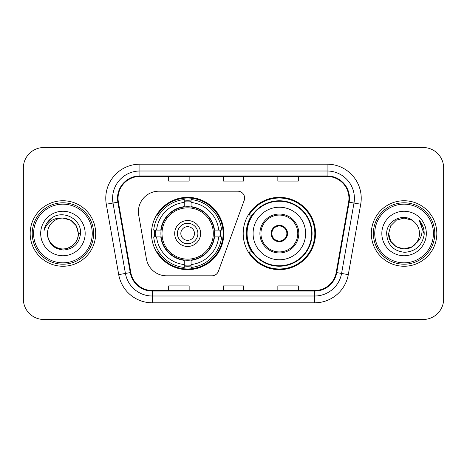 <?xml version="1.0" encoding="UTF-8"?>
<svg xmlns="http://www.w3.org/2000/svg" width="467" height="467" viewBox="0 0 467 467"><rect width="100%" height="100%" fill="white"/><g stroke="black" fill="none" stroke-linecap="round" stroke-linejoin="round"><path stroke-width="0.7" d="M138.401 211.668A20.466 20.466 0 0 0 138.711 215.223L146.41 258.887A20.466 20.466 0 0 0 166.567 275.804L211.96 275.804A6.824 6.824 0 0 0 218.375 271.315L244.2 200.355A6.824 6.824 0 0 0 237.791 191.196L158.868 191.196A20.466 20.466 0 0 0 138.401 211.668M243.19 233.5A36.163 36.163 0 0 0 279.354 269.663A36.163 36.163 0 0 0 315.511 233.5A36.163 36.163 0 0 0 279.354 197.337A36.163 36.163 0 0 0 243.19 233.5M151.489 233.5A36.163 36.163 0 0 0 187.646 269.663A36.163 36.163 0 0 0 223.81 233.5A36.163 36.163 0 0 0 187.646 197.337A36.163 36.163 0 0 0 151.489 233.5M154.735 236.909A33.093 33.093 0 0 1 154.735 230.091M251.859 251.923A33.093 33.093 0 0 1 251.859 215.077M23.35 167.997L23.35 299.003A20.466 20.466 0 0 0 43.816 319.469L423.184 319.469A20.466 20.466 0 0 0 443.65 299.003L443.65 167.997A20.466 20.466 0 0 0 423.184 147.531L43.816 147.531A20.466 20.466 0 0 0 23.35 167.997L23.35 299.003M30.174 233.5A32.748 32.748 0 0 0 62.922 266.248A32.748 32.748 0 0 0 95.677 233.5A32.748 32.748 0 0 0 62.922 200.752A32.748 32.748 0 0 0 30.174 233.5A32.748 32.748 0 0 0 62.922 266.248A32.748 32.748 0 0 0 95.677 233.5A32.748 32.748 0 0 0 62.922 200.752A32.748 32.748 0 0 0 30.174 233.5M371.323 233.5A32.748 32.748 0 0 0 404.078 266.248A32.748 32.748 0 0 0 436.826 233.5A32.748 32.748 0 0 0 404.078 200.752A32.748 32.748 0 0 0 371.323 233.5A32.748 32.748 0 0 0 404.078 266.248A32.748 32.748 0 0 0 436.826 233.5A32.748 32.748 0 0 0 404.078 200.752A32.748 32.748 0 0 0 371.323 233.5M118.052 198.294A21.832 21.832 0 0 1 139.89 176.462L327.11 176.462A21.832 21.832 0 0 1 348.615 202.083L336.199 272.5A21.832 21.832 0 0 1 314.694 290.538L152.306 290.538A21.832 21.832 0 0 1 130.801 272.5L118.385 202.083A21.832 21.832 0 0 1 118.052 198.294M117.509 198.294A22.381 22.381 0 0 0 117.847 202.182L130.264 272.594A22.381 22.381 0 0 0 152.306 291.087L314.694 291.087A22.381 22.381 0 0 0 336.736 272.594L349.153 202.182A22.381 22.381 0 0 0 327.11 175.913L139.89 175.913A22.381 22.381 0 0 0 117.509 198.294M106.289 204.219A34.114 34.114 0 0 1 139.89 164.18L327.11 164.18A34.114 34.114 0 0 1 360.711 204.219L348.294 274.631A34.114 34.114 0 0 1 314.694 302.82L152.306 302.82A34.114 34.114 0 0 1 118.706 274.631L106.289 204.219L113.008 203.034A27.29 27.29 0 0 1 139.89 171.004L327.11 171.004A27.29 27.29 0 0 1 353.992 203.034L341.575 273.446A27.29 27.29 0 0 1 314.694 295.996L152.306 295.996A27.29 27.29 0 0 1 125.425 273.446L113.008 203.034A27.29 27.29 0 0 1 112.594 198.294M423.184 147.531L43.816 147.531M43.816 319.469L423.184 319.469M443.65 299.003L443.65 167.997M223.267 176.462L223.267 181.079L243.733 181.079L243.733 176.462M168.68 176.462L168.68 181.079L189.153 181.079L189.153 176.462M277.847 176.462L277.847 181.079L298.32 181.079L298.32 176.462M243.733 290.538L243.733 285.921L223.267 285.921L223.267 290.538M189.153 290.538L189.153 285.921L168.68 285.921L168.68 290.538M298.32 290.538L298.32 285.921L277.847 285.921L277.847 290.538M92.262 233.5A29.339 29.339 0 0 0 62.922 204.161A29.339 29.339 0 0 0 33.583 233.5A29.339 29.339 0 0 0 62.922 262.839A29.339 29.339 0 0 0 92.262 233.5M93.628 233.5A30.705 30.705 0 0 0 62.922 202.795A30.705 30.705 0 0 0 32.217 233.5A30.705 30.705 0 0 0 62.922 264.205A30.705 30.705 0 0 0 93.628 233.5M80.511 233.5L78.345 233.5L76.279 225.789L70.634 220.144L62.922 218.077C72.292 218.988 77.434 224.131 78.345 233.5L76.279 225.789L70.634 220.144L62.922 218.077L70.634 220.144L76.279 225.789L78.345 233.5L76.279 225.789L70.634 220.144L62.922 218.077L70.634 220.144L76.279 225.789L78.345 233.5C78.141 239.314 75.566 243.768 70.634 246.856C61.019 253.015 46.974 244.906 47.5 233.5C48.212 243.628 53.641 249.133 63.781 250.02C73.722 248.94 79.302 243.435 80.511 233.5C81.707 218.749 62.543 209.187 51.201 218.398C47.185 221.609 44.785 225.742 43.997 230.797C47.173 221.749 53.483 217.511 62.922 218.077L70.634 220.144L76.279 225.789L78.345 233.5C78.876 244.906 64.825 253.015 55.211 246.856C50.278 243.768 47.71 239.314 47.5 233.5C46.974 244.906 61.019 253.015 70.634 246.856C75.566 243.768 78.141 239.314 78.345 233.5C78.141 239.314 75.566 243.768 70.634 246.856C61.019 253.015 46.974 244.906 47.5 233.5C47.71 239.314 50.278 243.768 55.211 246.856C64.825 253.015 78.876 244.906 78.345 233.5C78.876 244.906 64.825 253.015 55.211 246.856C50.278 243.768 47.71 239.314 47.5 233.5A15.423 15.423 0 0 1 62.922 218.077L70.634 220.144L76.279 225.789L78.345 233.5A15.423 15.423 0 0 0 78.339 232.94M40.676 233.5A22.247 22.247 0 0 0 62.922 255.747A22.247 22.247 0 0 0 85.169 233.5A22.247 22.247 0 0 0 62.922 211.253A22.247 22.247 0 0 0 40.676 233.5M46.256 224.137L51.201 218.398M46.233 224.183L46.426 223.839L46.233 224.183M214.178 236.909A26.747 26.747 0 0 0 191.061 206.974L191.061 206.648L191.061 206.974A26.747 26.747 0 0 0 161.121 236.909A26.747 26.747 0 0 0 214.178 236.909L214.499 236.909L214.178 236.909A26.747 26.747 0 0 1 191.061 260.026L191.061 264.561A31.248 31.248 0 0 0 218.714 236.909L221.591 236.909A34.114 34.114 0 0 1 191.061 267.445L191.061 264.561M155.418 236.909A32.41 32.41 0 0 1 155.418 230.091M191.061 201.271A32.41 32.41 0 0 0 184.237 201.271M219.881 230.091A32.41 32.41 0 0 1 219.881 236.909M218.714 230.091L221.591 230.091A34.114 34.114 0 0 0 191.061 199.555L191.061 206.648A27.068 27.068 0 0 1 214.499 230.091L218.714 230.091A31.248 31.248 0 0 0 191.061 202.439M156.585 236.909L153.707 236.909A34.114 34.114 0 0 0 184.237 267.445L184.237 260.353A27.068 27.068 0 0 1 160.8 236.909L156.585 236.909A31.248 31.248 0 0 0 184.237 264.561M218.714 236.909L214.499 236.909A27.068 27.068 0 0 1 191.061 260.353L191.061 260.026M214.178 230.091L214.499 230.091L214.178 230.091M161.121 236.909L160.8 236.909L161.121 236.909A26.747 26.747 0 0 0 184.237 260.026M191.061 265.729A32.41 32.41 0 0 1 184.237 265.729M184.237 202.439L184.237 199.555A34.114 34.114 0 0 0 153.707 230.091L160.8 230.091A27.068 27.068 0 0 1 184.237 206.648L184.237 202.439A31.248 31.248 0 0 0 156.585 230.091M184.237 206.974L184.237 206.648L184.237 206.974M213.302 233.5A25.656 25.656 0 0 1 187.646 259.156A25.656 25.656 0 0 1 161.996 233.5A25.656 25.656 0 0 1 187.646 207.844A25.656 25.656 0 0 1 213.302 233.5M200.612 233.5A12.965 12.965 0 0 0 187.646 220.535A12.965 12.965 0 0 0 174.687 233.5A12.965 12.965 0 0 0 187.646 246.465A12.965 12.965 0 0 0 200.612 233.5M197.885 233.5A10.233 10.233 0 0 0 187.646 223.267A10.233 10.233 0 0 0 177.413 233.5A10.233 10.233 0 0 0 187.646 243.733A10.233 10.233 0 0 0 197.885 233.5M194.47 233.5A6.824 6.824 0 0 1 187.646 240.324A6.824 6.824 0 0 1 180.828 233.5A6.824 6.824 0 0 1 187.646 226.676A6.824 6.824 0 0 1 194.47 233.5A6.824 6.824 0 0 1 187.646 240.324A6.824 6.824 0 0 1 180.828 233.5A6.824 6.824 0 0 1 187.646 226.676A6.824 6.824 0 0 1 194.47 233.5M158.938 215.077L157.326 215.077A35.48 35.48 0 0 1 223.127 233.5A35.48 35.48 0 0 1 157.326 251.923L158.938 251.923M411.789 246.856A15.423 15.423 0 0 0 415.951 243.342L411.789 246.856L404.078 248.923L396.366 246.856L390.721 241.211L388.655 233.5L390.721 225.789L396.366 220.144L404.078 218.077L411.789 220.144L414.182 221.848C404.714 211.925 386.489 220.097 386.664 233.5C387.359 244.761 393.325 251.03 404.574 252.303C415.648 251.503 422.174 245.619 424.159 234.656L424.194 233.5C424.135 228.439 422.448 223.997 419.138 220.173C421.66 224.3 422.542 228.742 421.8 233.5C421.123 237.475 419.173 240.756 415.951 243.342L411.789 246.856L404.078 248.923L396.366 246.856L390.721 241.211L388.655 233.5L390.721 241.211L396.366 246.856L404.078 248.923L411.789 246.856L415.951 243.342L411.789 246.856L404.078 248.923L396.366 246.856L390.721 241.211L388.655 233.5L390.721 241.211L396.366 246.856L404.078 248.923L411.789 246.856L415.951 243.342L411.789 246.856L404.078 248.923L396.366 246.856L390.721 241.211L388.655 233.5L390.721 241.211L396.366 246.856L404.078 248.923L411.789 246.856L415.951 243.342C418.28 240.47 419.465 237.189 419.5 233.5C419.413 228.848 417.638 224.96 414.182 221.848M433.417 233.5A29.339 29.339 0 0 0 404.078 204.161A29.339 29.339 0 0 0 374.738 233.5A29.339 29.339 0 0 0 404.078 262.839A29.339 29.339 0 0 0 433.417 233.5M434.783 233.5A30.705 30.705 0 0 0 404.078 202.795A30.705 30.705 0 0 0 373.372 233.5A30.705 30.705 0 0 0 404.078 264.205A30.705 30.705 0 0 0 434.783 233.5M388.655 233.5C387.861 247.212 407.3 254.398 415.636 243.71L415.951 243.342M381.831 233.5A22.247 22.247 0 0 0 404.078 255.747A22.247 22.247 0 0 0 426.324 233.5A22.247 22.247 0 0 0 404.078 211.253A22.247 22.247 0 0 0 381.831 233.5M419.29 220.342L424.182 234.084L419.138 220.173L423.16 227.143M424.182 234.084L419.138 220.173M253.085 233.5A26.269 26.269 0 0 1 279.354 207.231A26.269 26.269 0 0 1 305.622 233.5A26.269 26.269 0 0 1 279.354 259.769A26.269 26.269 0 0 1 253.085 233.5A26.269 26.269 0 0 0 279.354 259.769A26.269 26.269 0 0 0 305.622 233.5M260.93 233.5A18.423 18.423 0 0 0 279.354 251.923A18.423 18.423 0 0 0 297.771 233.5A18.423 18.423 0 0 0 279.354 215.077A18.423 18.423 0 0 0 260.93 233.5M252.273 215.077A32.748 32.748 0 0 0 252.273 251.923M311.623 233.5A32.276 32.276 0 0 0 279.354 201.224A32.276 32.276 0 0 0 247.078 233.5A32.276 32.276 0 0 0 279.354 265.776A32.276 32.276 0 0 0 311.623 233.5M271.164 233.5A8.19 8.19 0 0 0 279.354 241.69A8.19 8.19 0 0 0 287.538 233.5A8.19 8.19 0 0 0 279.354 225.31A8.19 8.19 0 0 0 271.164 233.5M314.828 233.5A35.48 35.48 0 0 1 249.028 251.923L252.314 251.923A32.713 32.713 0 0 0 312.067 233.576A32.713 32.713 0 0 0 252.314 215.077L249.028 215.077A35.48 35.48 0 0 1 314.828 233.5M271.42 231.451L271.701 231.451A7.916 7.916 0 0 1 287.001 231.451L286.575 231.451A7.507 7.507 0 0 1 279.354 241.007A7.507 7.507 0 0 1 272.133 231.451A7.507 7.507 0 0 1 286.575 231.451L287.281 231.451M271.701 231.451L272.133 231.451L271.701 231.451M287.281 235.549L287.001 235.549A7.916 7.916 0 0 1 271.701 235.549L271.42 235.549M287.001 235.549L286.575 235.549L287.001 235.549M327.11 164.18L327.11 175.913M113.008 203.034L117.847 202.182M152.306 302.82L152.306 291.087M314.694 291.087L314.694 302.82M336.736 272.594L348.294 274.631M118.706 274.631L130.264 272.594M349.153 202.182L360.711 204.219M139.89 164.18L139.89 175.913M187.646 240.324A6.824 6.824 0 0 1 180.828 233.5A6.824 6.824 0 0 1 187.646 226.676M220.185 236.909A32.713 32.713 0 0 0 220.185 230.091M191.061 200.962A32.713 32.713 0 0 0 184.237 200.962M184.237 266.038A32.713 32.713 0 0 0 191.061 266.038M298.798 233.5A19.445 19.445 0 0 0 279.354 214.055A19.445 19.445 0 0 0 259.903 233.5A19.445 19.445 0 0 0 279.354 252.945A19.445 19.445 0 0 0 298.798 233.5"/></g></svg>

